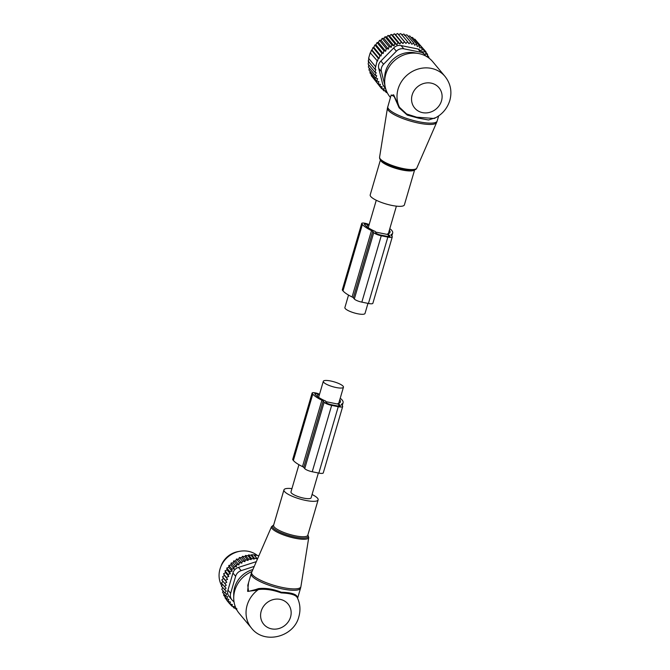 <?xml version="1.0" encoding="UTF-8"?>
<svg xmlns="http://www.w3.org/2000/svg" width="670" height="670" viewBox="0 0 670 670"><rect width="100%" height="100%" fill="white"/><g stroke="black" fill="none" stroke-linecap="round" stroke-linejoin="round"><path stroke-width="1" d="M367.964 303.376L365.016 313.451A10.486 2.513 -163.7 0 1 355.971 313.384A10.486 2.513 -163.7 0 1 345.234 308.543A10.486 2.513 -163.7 0 1 344.882 307.564L348.534 295.085M298.929 464.704L290.973 491.931A10.486 2.513 16.3 0 0 291.324 492.911A10.486 2.513 16.3 0 0 302.061 497.751A10.486 2.513 16.3 0 0 311.106 497.81L318.359 472.995M323.669 382.294A10.486 2.513 16.3 0 0 334.405 387.134A10.486 2.513 16.3 0 0 343.45 387.193A10.486 2.513 16.3 0 0 343.099 386.213A10.486 2.513 16.3 0 0 332.362 381.372A10.486 2.513 16.3 0 0 323.317 381.305A10.486 2.513 16.3 0 0 323.669 382.294M291.944 488.614A17.805 4.271 16.3 0 0 283.946 489.87A17.805 4.271 16.3 0 0 288.77 494.611A17.805 4.271 16.3 0 0 306.935 500.657A17.805 4.271 16.3 0 0 318.133 499.87A17.805 4.271 16.3 0 0 313.3 495.138A17.805 4.271 16.3 0 0 312.069 494.502M248.545 582.732L247.599 591.359L255.404 590.404L258.427 589.541L258.519 588.612C265.555 587.791 273.167 589.014 281.35 592.263C290.227 592.473 295.47 593.846 297.061 596.384L297.304 597.657M252.046 571.485A27.704 25.326 140.2 0 0 234.81 590.463A27.704 25.326 140.2 0 0 233.721 598A27.704 25.326 140.2 0 0 239.198 613.377L251.518 628.15A27.704 25.326 140.2 0 1 247.13 605.236A27.704 25.326 140.2 0 1 258.427 589.541C265.295 588.712 272.891 589.835 281.216 592.908C290.16 593.327 295.453 594.809 297.095 597.339L297.061 596.384M255.404 590.404L255.505 589.608L248.52 591.384L247.783 585.354L251.175 573.729A25.72 6.172 16.3 0 0 258.151 580.572A25.72 6.172 16.3 0 0 284.39 589.307A25.72 6.172 16.3 0 0 300.554 588.168L300.905 586.61A25.636 6.147 16.3 0 1 285.102 587.992A25.636 6.147 16.3 0 1 258.603 579.223A25.636 6.147 -163.7 0 1 251.719 572.23L271.551 526.645A19.388 4.648 -163.7 0 0 276.76 531.938A19.388 4.648 16.3 0 0 296.802 538.571A19.388 4.648 16.3 0 0 308.753 537.524L300.905 586.61M255.505 589.608L258.519 588.612M252.891 569.55A24.522 22.42 140.2 0 0 234.676 587.364A24.522 22.42 140.2 0 0 233.713 594.039L233.721 598M239.022 551.444A20.778 18.994 140.2 0 0 220.866 566.586M236.694 609.717L236.845 608.687L234.023 608.042L234.525 606.76L231.778 606.115L232.39 604.541L229.76 603.905L230.472 602.029L228.009 601.417L228.847 599.39L226.577 598.729L223.646 595.211L223.897 593.963M226.577 598.729L227.658 596.769L225.48 595.856L222.549 592.347L223.085 590.873M225.48 595.856L226.795 594.005L224.743 592.858L221.812 589.349L222.649 587.716M224.743 592.858L226.267 591.133L221.435 586.258L222.616 584.525M222.968 581.351L221.427 583.109L226.083 588.193L224.366 589.768M225.447 580.329L222.524 576.82L224.366 575.438L227.624 579.341L225.447 580.329L226.77 582.255L223.52 578.361L221.795 579.944L226.251 585.22L224.358 586.619M223.52 578.361L222.524 576.82M224.366 575.438L223.604 573.763L227.624 579.341M251.191 559.618L247.984 555.765L248.503 554.944L251.049 555.263L254.232 559.082L251.426 558.462L251.191 559.618L248.377 558.973L248.059 560.472L245.321 559.827L244.927 561.661L242.297 561.024L241.828 563.177L239.366 562.566L238.93 564.91L236.611 564.408L236.426 566.787L234.056 566.544L234.132 568.914L231.736 568.922L232.08 571.267L229.701 571.527L230.296 573.805L227.951 574.324L228.797 576.51L225.547 572.615L223.604 573.763M225.547 572.615L225.028 570.815L227.951 574.324M247.984 555.765L245.446 555.464L244.835 556.603L242.389 556.318L241.686 557.775L239.374 557.507L238.579 559.274L236.443 559.048L235.672 561.008L233.679 560.899L233.168 562.884L231.125 563.026L230.874 565.011L228.813 565.413L228.822 567.364L226.77 568.018L227.038 569.91L225.028 570.815M226.904 599.215L226.837 600.395L229.76 603.905M225.204 596.669L225.078 597.908L228.009 601.417M251.049 555.263L251.468 554.76L254.366 554.886L258.88 555.773M254.232 559.082L254.399 558.278L251.468 554.76M254.114 555.179L257.196 558.872L254.366 554.886M236.46 609.658L235.363 608.343M254.257 566.393L241.166 570.639A7.914 7.236 140.2 0 0 235.631 576.284L230.647 593.31L227.968 590.094L232.942 573.059C233.78 570.212 235.631 568.327 238.478 567.415L256.325 561.644M230.647 593.31A7.914 7.236 140.2 0 0 231.904 599.859A7.914 7.236 140.2 0 0 232.448 600.437L234.039 601.936M227.968 590.094C227.172 592.816 227.775 595.186 229.76 597.221M257.355 555.447A23.743 21.708 140.2 0 0 227.917 556.954A23.743 21.708 140.2 0 0 221.711 585.714M257.196 558.872L254.399 558.278M251.426 558.462L248.503 554.944M228.797 576.51L226.527 577.272M226.77 582.255L224.718 583.461M231.778 606.115L229.978 603.955M234.023 608.042L232.582 606.308M248.377 558.973L245.446 555.464M248.059 560.472L244.835 556.603M245.321 559.827L242.389 556.318M244.927 561.661L241.686 557.775M242.297 561.024L239.374 557.507M241.828 563.177L238.579 559.274M239.366 562.566L236.443 559.048M238.93 564.91L235.672 561.008M236.611 564.408L233.679 560.899M236.426 566.787L233.168 562.884M234.056 566.544L231.125 563.026M234.132 568.914L230.874 565.011M231.736 568.922L228.813 565.413M232.08 571.267L228.822 567.364M229.701 571.527L226.77 568.018M230.296 573.805L227.038 569.91M319.54 394.236A4.749 1.139 -163.7 0 0 314.85 392.788A4.749 1.139 -163.7 0 0 312.12 393.039A4.749 1.139 -163.7 0 0 312.279 393.483L312.79 394.102A28.693 6.884 -163.7 0 0 321.901 400.208L302.488 466.58A3.961 0.946 -163.7 0 1 303.745 467.425L304.733 468.606A6.332 1.516 -163.7 0 0 312.237 471.755L318.836 473.087A6.332 1.516 -163.7 0 0 323.275 472.894L342.68 406.522A6.332 1.516 -163.7 0 1 338.25 406.715L318.836 473.087M321.901 400.208A3.961 0.946 -163.7 0 1 323.158 401.054L324.138 402.234L304.733 468.606M340.167 398.424A4.749 1.139 -163.7 0 1 341.608 399.404L342.119 400.015A28.693 6.884 -163.7 0 1 343.074 402.712A28.693 6.884 -163.7 0 1 341.566 404.178A3.961 0.946 -163.7 0 0 341.357 404.378A3.961 0.946 -163.7 0 0 341.491 404.747L342.471 405.928A6.332 1.516 -163.7 0 1 342.68 406.522M325.603 400.987L324.95 400.786A25.921 6.214 -163.7 0 1 315.352 394.622L314.841 394.002A1.976 0.477 -163.7 0 1 314.774 393.818A1.976 0.477 -163.7 0 1 315.997 393.726A1.976 0.477 -163.7 0 1 318.007 394.387L317.387 396.489M319.297 395.066L318.007 394.387M339.774 399.772A25.921 6.214 -163.7 0 1 340.419 401.933A25.921 6.214 -163.7 0 1 338.425 403.499L337.931 403.474M325.779 401.64L338.978 404.303L340.268 405.484A3.961 0.946 -163.7 0 1 340.402 405.853A3.961 0.946 -163.7 0 1 337.63 405.978L331.03 404.647A3.961 0.946 -163.7 0 1 326.34 402.67L325.704 401.908M302.488 466.58A28.693 6.884 -163.7 0 1 293.376 460.474L292.865 459.855A4.749 1.139 -163.7 0 1 292.706 459.411L312.12 393.039M338.25 406.715L331.65 405.384A6.332 1.516 -163.7 0 1 324.138 402.234M414.663 169.753L404.387 204.878A17.805 4.271 -163.7 0 1 403.993 205.464A17.805 4.271 -163.7 0 1 384.764 203.58A17.805 4.271 -163.7 0 1 370.209 194.886L380.476 159.761M434.302 118.439L434.21 118.481C442.016 114.687 447.217 108.691 449.813 100.483C452.2 91.589 450.608 83.574 445.031 76.455L432.711 61.674A27.704 25.326 140.2 0 0 418.574 53.525L414.671 52.804A24.522 22.42 140.2 0 0 385.635 71.137A24.522 22.42 140.2 0 0 384.672 77.812L384.68 81.773A27.704 25.326 140.2 0 0 390.158 97.15L390.442 97.493M418.574 53.525A27.704 25.326 140.2 0 0 385.769 74.236A27.704 25.326 140.2 0 0 384.68 81.773M434.21 118.481L416.673 117.2L406.631 113.975L399.454 107.267L393.625 94.805L390.962 95.701M436.028 117.56L428.54 119.989L418.457 118.129L407.285 115.106L399.119 107.786L394.144 96.497L391.18 94.964L387.428 108.138A25.636 6.147 16.3 0 0 408.792 120.583A25.636 6.147 16.3 0 0 436.103 123.18A25.636 6.147 -163.7 0 0 436.614 122.526L437.158 121.027A25.72 6.172 -163.7 0 1 436.58 121.865A25.72 6.172 -163.7 0 1 408.809 119.143A25.72 6.172 -163.7 0 1 387.779 106.589M445.031 76.455A27.704 25.326 140.2 0 0 418.892 68.826A27.704 25.326 140.2 0 0 398.089 89.01A27.704 25.326 140.2 0 0 399.454 107.267L399.119 107.786M428.758 57.93L428.942 57.159L427.058 56.891L427.628 54.396L425.894 52.319M398.558 34.589L405.945 43.45L407.603 41.775L400.777 33.575L398.558 34.589L397.586 33.5L395.534 34.681L394.37 33.785L392.519 35.125L391.18 34.43L389.546 35.895L388.056 35.426L386.649 36.992L385.041 36.758L383.877 38.399L382.16 38.408L381.037 40.242L379.471 40.368L378.332 42.411L377.034 42.553L383.868 50.744L383.181 53.525L381.707 53.131L374.882 44.94L375.904 44.798L377.034 42.553M401.531 34.832L403.901 34.019L410.735 42.21L408.926 43.701L407.603 41.775M404.429 35.418L406.925 34.823L413.759 43.014L411.824 44.287L410.735 42.21M408.08 36.205L409.805 35.962L416.639 44.153L414.604 45.2L413.759 43.014M411.095 37.503L412.502 37.445L419.336 45.635L417.234 46.439L416.639 44.153M413.951 39.178L414.981 39.229L421.815 47.419L419.671 47.972L419.336 45.635M416.648 41.222L425.986 51.833L423.859 51.875L424.043 49.496L421.891 49.789L421.815 47.419M425.986 51.833L425.542 54.178L427.628 54.396M378.332 42.411L385.669 51.221L386.297 48.558L379.471 40.368M381.037 40.242L388.416 49.103L388.994 46.607L382.16 38.408M383.877 38.399L391.263 47.268L391.866 44.949L385.041 36.758M386.649 36.992L394.044 45.861L394.881 43.617L388.056 35.426M389.546 35.895L396.933 44.756L398.014 42.62L391.18 34.43M392.519 35.125L399.915 43.986L401.204 41.975L394.37 33.785M395.534 34.681L402.93 43.55L404.412 41.691L397.586 33.5M375.904 44.798L383.181 53.525M379.086 58.508L378.29 58.298L371.465 50.108L372.001 50.016L379.086 58.508L379.84 55.677L373.006 47.486L373.793 47.361L380.979 55.987L381.707 53.131M377.512 61.121L370.217 52.804L377.512 61.121L378.29 58.298M387.126 92.468L386.389 92.627L386.288 90.576L383.91 90.844L384.069 88.75L381.682 88.767L382.109 86.673L379.739 86.43L380.418 84.37L378.098 83.867L378.902 81.648L376.783 81.104L377.629 78.7L375.828 78.231L376.699 75.677L375.225 75.283L376.113 72.62L374.974 72.318L375.837 69.613L375.049 69.395L377.051 60.995M385.459 87.946L382.888 84.864L385.937 89.562M382.888 84.864L378.734 68.407C378.081 65.601 378.801 63.148 380.895 61.037L393.675 47.989L396.355 51.213L383.575 64.253L380.895 61.037M380.979 55.987L379.84 55.677M370.217 52.804L368.601 58.332L375.426 66.531M368.91 58.282L368.224 61.205L375.049 69.395M368.751 61.112L368.148 64.119L374.974 72.318M368.768 64.873L368.399 67.092L375.225 75.283M369.262 68.122L369.003 70.04L375.828 78.231M370.116 71.38L369.957 72.913L376.783 81.104M371.356 74.596L371.264 75.677L378.098 83.867M372.93 77.67L381.682 88.767M383.91 90.844L382.176 88.767M386.389 92.627L384.815 90.743M383.575 64.253A7.914 7.236 -39.8 0 0 381.423 71.631L385.024 85.911M403.784 48.809L401.104 45.585L418.038 49.002L421.907 51.247L424.646 54.53A7.914 7.236 140.2 0 0 420.727 52.218L403.784 48.809A7.914 7.236 140.2 0 0 396.355 51.213M425.525 55.903A7.914 7.236 140.2 0 0 424.646 54.53M401.104 45.585C398.24 45.041 395.761 45.836 393.675 47.989M373.793 47.361L374.882 44.94M370.535 52.746L371.465 50.108M372.001 50.016L373.006 47.486M428.942 57.159L427.418 55.325M405.945 43.45L404.412 41.691M402.93 43.55L401.204 41.975M399.915 43.986L398.014 42.62M396.933 44.756L394.881 43.617M394.044 45.861L391.866 44.949M391.263 47.268L388.994 46.607M388.416 49.103L386.297 48.558M385.669 51.221L383.868 50.744M391.02 235.044L391.163 234.559A3.961 0.946 16.3 0 0 390.962 234.76A3.961 0.946 16.3 0 0 391.087 235.137L392.076 236.309A6.332 1.516 16.3 0 1 392.285 236.904A6.332 1.516 16.3 0 1 387.846 237.096L381.247 235.765A6.332 1.516 16.3 0 1 373.743 232.616L372.755 231.435A3.961 0.946 16.3 0 0 371.498 230.589A28.693 6.884 16.3 0 1 362.386 224.484L361.875 223.872A4.749 1.139 16.3 0 1 361.716 223.42A4.749 1.139 16.3 0 1 364.447 223.169A4.749 1.139 16.3 0 1 369.137 224.618M361.716 223.42L342.311 289.792A4.749 1.139 16.3 0 0 342.462 290.244L342.981 290.855A28.693 6.884 16.3 0 0 352.093 296.961A3.961 0.946 16.3 0 1 353.35 297.807L354.329 298.988A6.332 1.516 16.3 0 0 361.842 302.137L381.247 235.765M387.528 233.855L388.022 233.88A25.921 6.214 16.3 0 0 390.015 232.314A25.921 6.214 16.3 0 0 389.371 230.153M368.894 225.447L367.604 224.768A1.976 0.477 16.3 0 0 365.594 224.107A1.976 0.477 16.3 0 0 364.371 224.199A1.976 0.477 16.3 0 0 364.438 224.383L364.957 225.003A25.921 6.214 16.3 0 0 374.555 231.167L375.2 231.368M388.583 234.684L375.384 232.021L375.937 233.059A3.961 0.946 16.3 0 0 380.635 235.028L387.235 236.359A3.961 0.946 16.3 0 0 390.007 236.242A3.961 0.946 16.3 0 0 389.873 235.865L388.583 234.684L388.047 236.493M391.163 234.559A28.693 6.884 16.3 0 0 392.679 233.093A28.693 6.884 16.3 0 0 391.724 230.405L391.205 229.785A4.749 1.139 16.3 0 0 389.764 228.805M361.842 302.137L368.441 303.468A6.332 1.516 16.3 0 0 372.872 303.276L392.285 236.904M290.546 617.07A15.829 14.472 140.2 0 0 280.186 599.365A15.829 14.472 140.2 0 0 261.208 611.149A15.829 14.472 140.2 0 0 271.559 628.862A15.829 14.472 140.2 0 0 290.546 617.07M283.946 489.87L273.595 525.272A17.805 4.271 16.3 0 0 278.418 530.004A17.805 4.271 16.3 0 0 296.584 536.059A17.805 4.271 16.3 0 0 307.781 535.271L318.133 499.87M273.653 525.079A18.601 4.464 16.3 0 0 277.564 531.042A18.601 4.464 16.3 0 0 298.937 537.734A18.601 4.464 16.3 0 0 307.832 535.07M235.631 576.284L232.942 573.059M256.024 562.331L255.639 561.854M241.166 570.639L238.478 567.415M323.158 401.054L303.745 467.425M338.978 404.303L338.451 406.112M341.566 404.178L341.424 404.663M312.279 393.483L292.865 459.855M312.79 394.102L293.376 460.474M331.65 405.384L312.237 471.755M339.447 404.496L338.961 406.162M340.268 405.484L340.092 406.095M379.58 157.224A19.388 4.648 16.3 0 0 395.736 166.646A19.388 4.648 16.3 0 0 416.397 168.606A19.388 4.648 -163.7 0 0 416.782 168.103L416.103 169.008C416.254 169.644 414.11 170.029 409.68 170.163A18.601 4.464 -163.7 0 1 384.454 162.785C378.257 158.623 380.041 158.79 379.58 157.224L387.428 108.138M415.392 169.267A18.601 4.464 -163.7 0 1 409.68 170.163M414.604 169.77A17.805 4.271 -163.7 0 1 414.345 170.063A17.805 4.271 -163.7 0 1 395.736 168.371A17.805 4.271 -163.7 0 1 380.518 159.803M412.167 94.922A15.829 14.472 140.2 0 0 422.519 112.635A15.829 14.472 140.2 0 0 441.496 100.843A15.829 14.472 140.2 0 0 431.145 83.13A15.829 14.472 140.2 0 0 412.167 94.922M381.423 71.631L378.734 68.407M420.727 52.218L418.038 49.002M353.35 297.807L372.755 231.435M354.329 298.988L373.743 232.616M366.993 226.87L367.604 224.768M352.093 296.961L371.498 230.589M342.981 290.855L362.386 224.484M342.462 290.244L361.875 223.872M368.441 303.468L387.846 237.096M389.689 236.477L389.873 235.865M388.567 236.552L389.052 234.885M376.264 200.255L368.224 227.741M396.397 206.142L388.307 233.78M338.71 403.399L343.45 387.193M318.627 397.36L323.317 381.305M297.597 598.268L300.554 588.168M251.518 628.15C264.248 644.774 293.946 637.103 298.853 616.71C300.813 609.733 300.143 603.084 296.852 596.769M251.175 573.729L251.719 572.23M307.857 534.995L308.753 537.524M273.67 525.004L271.551 526.645M229.199 596.618L231.904 599.859M343.074 402.712L342.219 405.626M438.649 115.935L437.158 121.027M416.782 168.103L436.614 122.526M391.824 236.008L392.679 233.093"/></g></svg>
